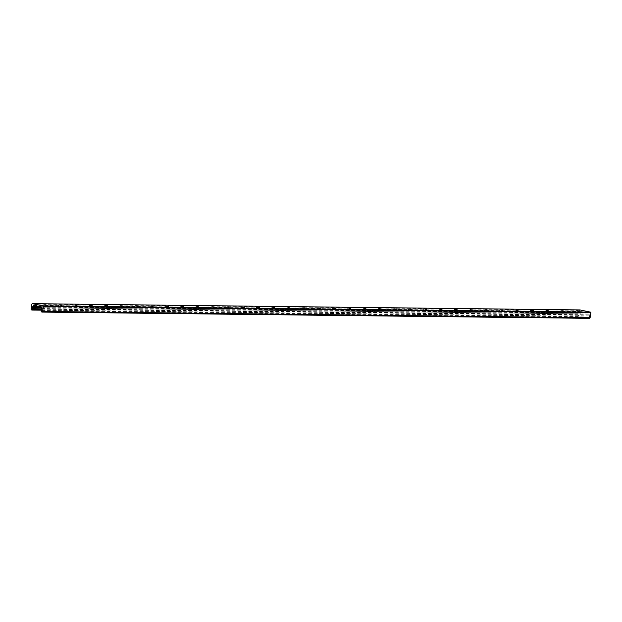 <?xml version="1.0" encoding="UTF-8"?>
<svg xmlns="http://www.w3.org/2000/svg" width="622" height="622" viewBox="0 0 622 622"><rect width="100%" height="100%" fill="white"/><g stroke="black" fill="none" stroke-linecap="round" stroke-linejoin="round"><path stroke-width="0.47" stroke-dasharray="3.11 2.33" d="M578.615 312.283L575.07 311.871L578.615 312.283M563.408 312.112L559.862 311.7L563.408 312.112M548.192 311.933L544.647 311.529L548.192 311.933M532.984 311.762L529.439 311.35L532.984 311.762M517.776 311.591L514.231 311.179L517.776 311.591M502.568 311.412L499.023 311.008L502.568 311.412M487.36 311.241L483.815 310.829L487.36 311.241M472.152 311.07L468.607 310.658L472.152 311.07M456.945 310.891L453.399 310.487L456.945 310.891M441.729 310.72L438.183 310.308L441.729 310.72M426.521 310.541L422.976 310.137L426.521 310.541M411.313 310.37L407.768 309.966L411.313 310.37M396.105 310.199L392.56 309.787L396.105 310.199M380.897 310.02L377.352 309.616L380.897 310.02M365.689 309.849L362.144 309.445L365.689 309.849M350.474 309.678L346.928 309.266L350.474 309.678M335.266 309.499L331.72 309.095L335.266 309.499M320.058 309.328L316.512 308.924L320.058 309.328M304.85 309.157L301.305 308.745L304.85 309.157M289.642 308.978L286.097 308.574L289.642 308.978M274.434 308.807L270.889 308.403L274.434 308.807M259.218 308.636L255.673 308.224L259.218 308.636M244.011 308.458L240.465 308.053L244.011 308.458M228.803 308.287L225.257 307.874L228.803 308.287M213.595 308.115L210.049 307.703L213.595 308.115M198.387 307.937L194.841 307.532L198.387 307.937M183.179 307.766L179.634 307.354L183.179 307.766M167.971 307.595L164.426 307.182L167.971 307.595M152.755 307.416L149.21 307.011L152.755 307.416M137.548 307.245L134.002 306.833L137.548 307.245M122.34 307.074L118.794 306.662L122.34 307.074M107.132 306.895L103.586 306.49L107.132 306.895M91.924 306.724L88.378 306.312L91.924 306.724M76.716 306.545L73.171 306.141L76.716 306.545M61.5 306.374L57.955 305.97L61.5 306.374M46.292 306.203L42.747 305.791L46.292 306.203M579.79 309.927A0.498 0.435 -89.3 0 0 579.424 310.331L578.631 315.315A0.77 0.669 -89.3 0 0 579.16 316.201L580.007 315.766L579.688 314.957A0.956 0.832 90.7 0 1 579.859 313.877L580.645 312.221A0.77 0.669 90.7 0 1 581.422 311.606L588.637 313.107A0.77 0.669 90.7 0 1 589.174 314.001L589.399 315.867A0.956 0.832 90.7 0 1 589.221 316.948L588.676 317.578L589.322 318.324M40.733 306.724L588 312.975M40.757 306.778L588.288 313.037M31.1 309.056L578.631 315.315M31.901 304.072L579.424 310.331M31.636 309.95L579.16 316.201M41.931 310.16L579.642 316.303M589.399 315.867L580.007 315.766M41.55 308.815L579.688 314.957M589.174 314.001L41.643 307.742L579.859 313.877M41.472 307.074L580.427 313.231M41.169 306.871L580.52 313.029M37.079 306.008L580.645 312.221M33.899 305.348L581.422 311.606M41.106 306.856L588.637 313.107M41.511 308.551L589.042 314.81M41.534 308.784L589.065 315.035M41.697 310.697L589.221 316.948M41.145 311.319L588.676 317.578M41.316 311.972L588.847 318.223M579.79 312.633L578.888 311.148M575.07 311.871L576.384 310.743M559.862 311.7L561.176 310.572M563.641 311.171L564.582 312.454M549.374 312.283L548.472 310.798M545.945 310.596L544.647 311.529M529.439 311.35L530.76 310.222M533.225 310.821L534.158 312.112M518.95 311.933L518.048 310.456M514.231 311.179L515.552 310.051M503.742 311.762L502.84 310.277M499.023 311.008L500.345 309.88M488.534 311.591L487.632 310.106M485.106 309.904L483.815 310.829M469.898 309.733L468.607 310.658M472.386 310.129L473.326 311.412M458.119 311.241L457.217 309.756M453.399 310.487L454.713 309.359M442.903 311.07L442.009 309.585M439.474 309.383L438.183 310.308M427.695 310.891L426.793 309.414M422.976 310.137L424.297 309.01M412.487 310.72L411.585 309.235M409.058 309.033L407.768 309.966M392.56 309.787L393.874 308.66M396.338 309.258L397.279 310.549M382.071 310.37L381.169 308.885M377.352 309.616L378.666 308.489M362.144 309.445L363.458 308.318M365.923 308.916L366.863 310.199M351.648 310.02L350.754 308.543M346.928 309.266L348.25 308.139M331.72 309.095L333.042 307.968M335.507 308.566L336.44 309.849M321.232 309.678L320.33 308.193M316.512 308.924L317.834 307.797M301.305 308.745L302.626 307.618M305.091 308.217L306.024 309.499M290.816 309.328L289.914 307.843M287.387 307.649L286.097 308.574M270.889 308.403L272.203 307.276M274.667 307.874L275.608 309.157M260.4 308.978L259.498 307.501M255.673 308.224L256.995 307.097M245.185 308.807L244.29 307.322M241.756 307.12L240.465 308.053M229.977 308.636L229.075 307.151M226.548 306.949L225.257 307.874M214.769 308.458L213.867 306.98M211.34 306.778L210.049 307.703M199.561 308.287L198.659 306.802M194.841 307.532L196.155 306.405M184.353 308.115L183.451 306.63M180.924 306.428L179.634 307.354M169.145 307.937L168.243 306.459M164.426 307.182L165.74 306.055M153.929 307.766L153.035 306.281M150.501 306.078L149.21 307.011M134.002 306.833L135.324 305.705M137.789 306.304L138.722 307.595M123.514 307.416L122.612 305.938M118.794 306.662L120.116 305.534M103.586 306.49L104.9 305.363M107.365 305.962L108.306 307.245M93.098 307.074L92.196 305.589M89.669 305.386L88.378 306.312M73.171 306.141L74.484 305.013M76.949 305.612L77.89 306.895M62.674 306.724L61.78 305.239M57.955 305.97L59.277 304.842M42.747 305.791L44.069 304.663M46.533 305.262L47.466 306.553M41.931 310.168L579.696 316.31M33.782 305.34L581.313 311.591M40.601 306.654L588.132 312.905"/><path stroke-width="0.93" d="M577.014 310.938L578.888 311.148L577.014 310.938M561.798 310.767L563.68 310.977L561.798 310.767M546.59 310.596L548.472 310.798L546.59 310.596M531.382 310.417L533.264 310.627L531.382 310.417M516.174 310.246L518.048 310.456L516.174 310.246M500.967 310.075L502.84 310.277L500.967 310.075M485.759 309.896L487.632 310.106L485.759 309.896M470.543 309.725L472.425 309.935L470.543 309.725M455.335 309.554L457.217 309.756L455.335 309.554M440.127 309.375L442.009 309.585L440.127 309.375M424.919 309.204L426.793 309.414L424.919 309.204M409.711 309.025L411.585 309.235L409.711 309.025M394.503 308.854L396.377 309.064L394.503 308.854M379.288 308.683L381.169 308.885L379.288 308.683M364.08 308.504L365.961 308.714L364.08 308.504M348.872 308.333L350.754 308.543L348.872 308.333M333.664 308.162L335.546 308.364L333.664 308.162M318.456 307.983L320.33 308.193L318.456 307.983M303.248 307.812L305.122 308.022L303.248 307.812M288.04 307.641L289.914 307.843L288.04 307.641M272.825 307.462L274.706 307.672L272.825 307.462M257.617 307.291L259.498 307.501L257.617 307.291M242.409 307.12L244.29 307.322L242.409 307.12M227.201 306.941L229.075 307.151L227.201 306.941M211.993 306.77L213.867 306.98L211.993 306.77M196.785 306.599L198.659 306.802L196.785 306.599M181.57 306.421L183.451 306.63L181.57 306.421M166.362 306.249L168.243 306.459L166.362 306.249M151.154 306.078L153.035 306.281L151.154 306.078M135.946 305.9L137.82 306.11L135.946 305.9M120.738 305.729L122.612 305.938L120.738 305.729M105.53 305.558L107.404 305.76L105.53 305.558M90.314 305.379L92.196 305.589L90.314 305.379M75.106 305.208L76.988 305.418L75.106 305.208M59.899 305.029L61.78 305.239L59.899 305.029M44.691 304.858L46.572 305.068L44.691 304.858M40.477 306.724L33.899 305.348A0.77 0.669 90.7 0 0 33.121 305.97L32.328 307.626A0.956 0.832 90.7 0 0 32.157 308.706L32.476 309.507L31.636 309.95A0.77 0.669 90.7 0 1 31.1 309.056L31.901 304.072A0.498 0.435 90.7 0 1 32.406 303.668L43.027 305.884A0.498 0.435 90.7 0 1 43.369 306.467L42.576 311.451A0.77 0.669 90.7 0 1 41.798 312.073L41.145 311.319L41.697 310.697A0.956 0.832 90.7 0 0 41.868 309.616L41.643 307.742A0.77 0.669 90.7 0 0 41.106 306.856L40.733 306.724M42.024 312.073L589.322 318.324A0.77 0.669 -89.3 0 0 590.099 317.71L590.9 312.726A0.498 0.435 -89.3 0 0 590.55 312.143L579.929 309.927A0.498 0.435 -89.3 0 0 579.79 309.927M32.227 310.051L41.931 310.16M32.476 309.507L41.868 309.616M32.157 308.706L41.55 308.815M32.328 307.626L41.643 307.727M32.896 306.98L41.472 307.074M32.989 306.778L41.169 306.871M33.121 305.97L37.079 306.008M42.576 311.451L590.099 317.71M43.369 306.467L590.9 312.726M43.027 305.884L590.55 312.143M32.406 303.668L579.929 309.927M32.165 310.051L41.931 310.168M41.907 312.081L589.438 318.34M32.328 303.66L579.859 309.919"/></g></svg>
